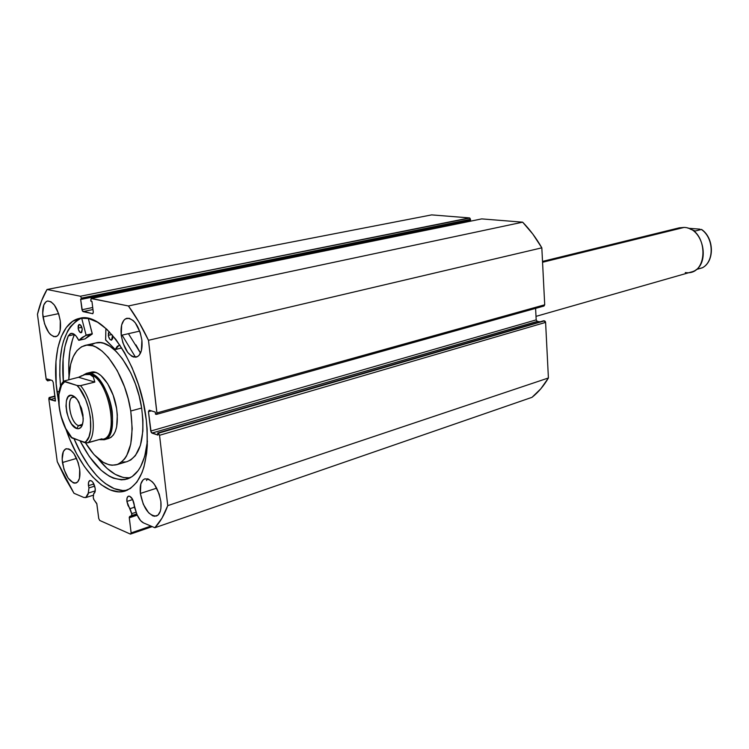 <?xml version="1.0" encoding="UTF-8"?>
<svg xmlns="http://www.w3.org/2000/svg" width="749" height="749" viewBox="0 0 749 749"><rect width="100%" height="100%" fill="white"/><g stroke="black" fill="none" stroke-linecap="round" stroke-linejoin="round"><path stroke-width="1.12" d="M544.027 306.013L544.71 304.796L156.944 412.924L156.457 414.384L155.502 414.169L155.258 412.072L149.201 410.209L148.452 411.66L151.326 410.864L148.452 411.66L150.746 431.059L536.19 319.879L535.591 308.373L536.19 319.879L537.295 321.396L536.19 319.879L150.746 431.059L151.897 433.091L537.295 321.396L540.076 321.827L537.295 321.396L151.897 433.091L157.945 435.085L157.702 432.997L543.755 320.759L157.702 432.997L543.755 320.759L545.6 322.398L159.546 435.281L545.6 322.398L545.244 321.377L544.486 320.862L158.376 433.222L159.546 435.281L167.748 505.641L548.408 377.983L545.6 322.398L548.408 377.983C543.802 385.875 538.334 392.326 532.015 397.326L154.856 527.736L532.015 397.326L540.853 388.75L548.408 377.983L167.748 505.641C164.349 514.966 160.052 522.334 154.856 527.736L143.508 522.905C140.672 521.491 138.35 518.28 136.524 513.271L132.545 499.255L129.717 496.241L128.379 496.184L127.049 497.982L126.899 501.437L132.695 499.546L126.899 501.437L128.023 505.519L130.054 508.674L134.455 507.223L130.054 508.674L131.758 513.645L136.159 512.185L131.758 513.645L131.59 515.621L129.605 516.567L136.842 514.151L129.605 516.567L129.277 517.812L137.245 515.143L129.277 517.812L131.131 532.895L130.448 534.112L152.206 526.613L130.448 534.112L99.757 520.48L98.737 518.561L96.864 503.965L93.915 499.649L93.251 497.411L93.691 499.33L96.771 503.515L98.737 518.561L99.757 520.48L130.448 534.112L131.131 532.895L129.249 517.381L131.824 515.368L131.908 514.301L126.899 501.437C126.618 498.516 127.133 496.756 128.472 496.156C131.169 496.25 133.079 499.012 134.202 504.433L134.258 506.633L137.17 514.975L140.578 520.621L143.508 522.905L154.856 527.736L161.981 518.168L167.748 505.641L159.546 435.281L158.376 433.222L157.702 432.997L157.945 435.085L151.167 432.37L148.452 411.66L149.201 410.209L155.258 412.072L155.502 414.169L156.532 414.356L156.944 413.57L148.48 340.299L138.874 321.986L128.416 305.966L91.097 298.533L90.91 301.201L91.949 301.416L93.297 312.202L92.642 313.728L82.381 310.994L80.62 299.085L81.641 299.3L81.491 298.111L80.424 296.239L47.037 289.479L41.541 300.855L37.45 314.308L46.269 379.528L47.636 380.876L47.384 379.003L52.224 380.483L53.198 382.29L55.463 400.893L50.146 399.573L49.359 397.541L48.807 398.843L57.252 461.665L65.2 478.171L73.982 493.273L83.738 497.43L86.069 497.458L88.082 494.321L88.962 487.917L88.476 485.652C88.176 482.777 88.654 481.073 89.908 480.512C92.361 480.643 94.121 483.274 95.189 488.404L95.048 491.85L93.747 493.525L93.251 497.411L93.765 493.525C95.001 492.964 95.479 491.26 95.189 488.404L92.998 482.431L91.659 480.98L89.768 480.558L88.579 482.319L88.476 485.652L93.887 483.976L88.476 485.652L88.962 487.917L88.316 493.057L95.235 490.885L88.316 493.057L85.723 497.598L83.738 497.43L73.982 493.273L57.252 461.665L48.807 398.843L49.162 397.522L55.042 396.099L49.359 397.541L55.08 396.39L49.893 397.71L50.146 399.573L55.332 398.253L50.146 399.573L55.351 401.071L53.198 382.29L52.224 380.483L47.384 379.003L47.636 380.876L50.904 380.08L47.636 380.876L46.129 378.919L37.45 314.308C39.725 304.646 42.918 296.37 47.037 289.479L431.658 214.888L469.436 217.912L431.658 214.888L47.037 289.479L80.424 296.239L81.491 298.111L470.475 219.335L469.81 218.043L80.424 296.239L469.436 217.912L470.475 219.335L470.531 220.272L470.475 219.335L81.491 298.111L81.641 299.3L470.531 220.272L80.62 299.085L81.978 309.749L92.707 307.502L81.978 309.749L83.036 311.621L92.97 309.534L83.036 311.621L92.82 313.728L93.297 312.202L91.949 301.416L90.91 301.201L90.76 300.003L91.247 298.467L481.354 218.97M94.702 486.129L88.962 487.917L94.702 486.129M125.383 490.941C142.703 483.517 149.688 459.98 146.327 420.329L143.302 402.466L138.49 384.686L132.124 367.787L124.484 352.507L115.917 339.494L106.807 329.27L97.557 322.21L88.551 318.512L80.143 318.25L72.634 321.321L66.296 327.519L61.315 336.526L57.842 347.939L55.96 361.318L56.175 383.965L58.572 401.445L57.046 391.942L59.134 391.418L57.046 391.942C51.84 354.595 60.856 322.061 79.478 318.381C103.727 310.695 140.587 364.613 146.327 420.329L147.132 429.046L147.291 445.571L146.654 453.201L143.986 466.814L142.001 472.666L136.852 482.178L130.345 488.535L122.78 491.578L118.698 491.84L110.15 489.902L101.368 484.837L92.661 476.898L84.337 466.43L76.679 453.847L69.919 439.607L65.949 429.224C79.357 468.771 105.806 497.673 125.383 490.941L125.411 490.932M81.65 318.044L86.107 335.159L92.277 333.773L86.088 335.065L81.65 318.044C64.451 326.47 57.43 349.221 60.547 386.278L59.77 375.174L60.051 360.363L61.952 347.002L63.506 341.029L67.775 330.786L70.453 326.611L76.829 320.422L80.461 318.484M121.235 335.327C120.392 325.684 122.284 319.992 126.927 318.25C134.183 318.671 139.174 325.984 141.889 340.186L141.392 350.626L139.136 355.279L137.544 356.618L133.762 357.076L131.702 356.196L127.676 352.386L122.892 342.855L121.235 335.327L121.647 325.019L123.819 320.3L125.364 318.896L129.128 318.259L133.275 320.609L135.297 322.819L140.203 332.49L141.889 340.186C142.675 349.746 140.812 355.382 136.29 357.114C128.968 356.758 123.95 349.493 121.235 335.327L139.726 331.105L121.235 335.327M42.993 316.893C42.066 307.82 43.592 302.521 47.571 301.014C53.563 301.547 57.804 308.204 60.295 320.965L60.117 330.581L58.338 334.915L57.046 336.179L53.9 336.676L50.426 334.494L48.732 332.49L44.537 323.802L42.693 313.485L43.807 304.937L46.073 301.688L47.552 301.014L50.932 301.744L54.424 305.115L58.722 313.925L60.295 320.965C61.165 329.981 59.658 335.234 55.763 336.732C49.734 336.235 45.474 329.616 42.993 316.893L58.628 313.634L42.993 316.893M140.363 493.441C139.595 485.38 141.102 480.502 144.894 478.826C152.468 479.042 157.796 486.625 160.876 501.577L160.913 508.356L160.323 511.164L158.058 515.078L154.659 516.286L152.693 515.808L148.63 512.793L143.284 504.236L140.363 493.441L140.831 483.966L143.012 479.969L144.566 478.939L148.311 479.014L152.422 481.925L154.416 484.322L159.237 494.153L160.876 501.577C161.587 509.554 160.108 514.376 156.419 516.052C148.779 515.883 143.424 508.346 140.363 493.441L156.756 488.151L140.363 493.441M62.439 462.526C61.605 454.783 62.85 450.186 66.193 448.726C72.438 449.138 76.941 456.019 79.694 469.38L79.46 478.274L77.662 481.972L74.863 483.208L73.215 482.833L68.075 478.031L63.937 469.22L62.158 459.315L63.328 451.572L65.612 448.951L68.73 448.904L70.462 449.868L73.936 453.622L78.168 462.554L79.694 469.38C80.489 477.057 79.254 481.616 75.986 483.058C69.704 482.674 65.182 475.83 62.439 462.526L76.585 458.397L62.439 462.526M543.727 306.032L544.71 304.796L156.944 412.924L148.48 340.299L541.827 247.835L544.71 304.796L541.827 247.835L532.829 234.091L522.652 222.172L481.729 218.895L522.652 222.172L128.416 305.966L91.415 298.467L481.729 218.895L91.247 298.467M469.464 221.367L469.408 220.506L469.464 221.367M131.131 532.895L150.952 526.079L131.131 532.895M126.871 490.277L122.78 490.539L114.222 488.629L105.412 483.582L101.031 479.959L96.696 475.662L88.363 465.232L80.695 452.686L74.067 438.783C87.605 471.467 109.869 493.919 127.367 490.183M131.59 515.621L136.749 513.898L131.59 515.621M148.48 340.299L541.827 247.835C536.218 238.06 529.833 229.512 522.652 222.172L128.416 305.966C135.672 315.891 142.357 327.341 148.48 340.299M85.508 374.481L89.992 374.519L90.666 373.489L87.745 373.152L83.148 375.146L86.472 373.348L91.163 372.197C100.207 369.257 113.586 388.001 116.591 408.495L113.183 395.294L107.669 383.703L100.946 375.549L97.464 373.18L94.084 372.075L90.938 372.253M85.04 345.429C74.919 348.697 69.498 360.129 68.768 379.696L70.649 364.239L73.28 356.571L76.932 350.682L81.501 346.806L86.818 345.139L92.717 345.795L95.797 347.002L102.117 351.15L108.408 357.479L117.209 370.558L124.521 386.877L128.201 398.814L130.747 411.014C134.408 441.03 129.755 458.931 116.769 464.708C106.302 466.927 95.872 459.633 85.48 442.837L93.99 454.549L103.119 462.273L109.167 464.82L112.097 465.26L117.63 464.417L120.168 463.135L124.68 458.865L126.6 455.907L130.757 444.101L132.208 428.671L130.747 411.014L141.645 408.036L130.747 411.014C125.364 373.957 101.209 340.318 85.04 345.429L95.853 342.939C112.163 337.818 136.355 371.195 141.645 408.036L139.127 395.912L135.457 384.05L130.794 372.955L122.396 358.752L116.207 351.459L109.85 346.253L103.587 343.285L100.563 342.677L95.844 342.948M116.788 464.708L127.396 461.506C140.484 455.701 145.231 437.875 141.645 408.036L142.909 419.908L142.872 431.031L140.419 445.318L135.382 455.654L130.822 459.914L127.339 461.515M94.889 343.201L92.286 344.325M122.686 462.067L125.542 461.927M108.081 438.614L110.955 437.407L113.417 434.944L115.346 431.33L116.675 426.677L117.321 415.03L116.591 408.495C118.688 425.245 116.076 435.225 108.755 438.455L104.139 439.766L99.271 439.569C109.307 440.983 113.633 431.798 112.247 412.025C110.028 394.068 99.748 375.895 90.666 373.489L95.338 372.337L90.666 373.489C109.42 377.019 121.497 436.967 104.139 439.766M536.003 316.368L691.065 272.065C711.035 267.721 704.846 227.743 684.062 227.434C708.488 228.164 709.565 276.39 685.288 272.552M684.062 227.434L542.557 262.262L684.062 227.434L679.296 227.827L542.519 261.401M78.57 425.61L82.549 424.262L80.611 425.722L78.57 425.61L82.296 424.599L78.57 425.61C70.678 423.541 65.734 398.365 73.018 397.213L74.891 397.298L72.363 395.519C74.722 396.343 76.96 398.674 79.066 402.513L83.214 418.101C83.102 426.003 80.92 429.477 76.67 428.54L78.57 425.61L76.67 428.54L78.261 428.803L80.976 427.398L81.987 425.788L83.13 421.041L82.961 414.899L81.491 408.308L77.4 399.807L74.039 396.361L70.781 395.322L68.112 396.839L66.427 400.649L65.987 406.164L66.82 412.549L68.824 418.86L71.689 424.159L76.67 428.54C66.137 425.582 61.615 391.455 72.363 395.519L74.891 397.298C65.64 393.777 69.507 423.101 78.57 425.61M86.472 373.348L90.666 373.489L89.992 374.519C109.036 378.217 120.186 439.438 101.967 439.391M101.667 439.579L103.128 439.167C120.046 436.433 108.268 377.983 89.992 374.519L93.372 377.047L94.833 382.074L80.555 385.66C93.316 400.397 97.773 435.937 87.914 442.809L101.995 438.792L101.658 439.579L99.823 439.41M84.946 374.612L87.661 374.228L89.992 374.519L84.88 374.622L89.992 374.519L91.912 375.455L93.372 377.047L94.833 382.074L79.956 385.763L77.016 385.473L63.815 381.072L78.551 377.29L84.88 374.622M99.832 439.41L101.284 439.635L101.995 438.792L86.753 442.949L72.091 438.062L65.697 428.447L60.969 415.864L59.18 406.941L58.89 394.526L61.512 385.267L64.695 381.737L63.815 381.072L78.551 377.29L94.833 382.074L78.551 377.29L81.894 375.633M63.787 381.129C54.003 389.976 58.909 422.979 71.183 437.369L72.091 438.062C58.862 424.655 53.844 387.402 64.695 381.737L77.016 385.473L79.338 388.207L85.545 399.236L88.579 408.149L90.414 417.39L90.592 430.113L88.991 436.751L86.182 441.236L84.403 442.547L71.202 437.285M84.403 442.547L87.914 442.809C97.773 435.937 93.316 400.397 80.555 385.66L77.016 385.473C90.872 398.674 95.844 438.128 84.403 442.547M702.412 267.758L702.328 267.796C714.509 261.635 714.022 237.967 701.392 229.475L695.25 231.02L689.988 229.016L695.25 231.02L701.392 229.475C714.022 237.967 714.509 261.635 702.328 267.796L696.233 269.537L702.44 267.73M699.931 229.147L688.078 228.248L699.931 229.147M78.102 328.128L79.216 324.467C80.667 324.579 81.678 326.124 82.259 329.12L80.489 324.982L78.898 324.607L78.158 325.909L78.242 328.942L79.871 332.247L81.772 332.341L82.259 329.12L81.154 332.762C79.703 332.659 78.682 331.114 78.102 328.128L81.838 327.304L78.102 328.128M108.305 335.337L109.251 331.685L108.39 333.062L108.446 336.179L109.729 339.119L111.47 340.158L112.668 338.688L112.547 335.327L111.554 340.149C109.981 340.055 108.905 338.454 108.305 335.337L111.863 334.531L108.305 335.337M63.347 381.597C61.718 363.162 63.365 347.929 68.29 335.889L64.938 346.506L63.094 358.986L63.347 381.597M74.385 334.55C69.872 345.364 68.065 358.949 68.974 375.305L68.768 364.36L69.872 351.15L72.513 339.569L74.385 334.55L68.29 335.898L70.977 333.399C73.655 333.052 76.211 335.309 78.645 340.168L75.995 335.927L73.056 333.623L70.34 333.614L68.29 335.898L74.394 334.55M147.441 441.18C145.044 462.517 138.293 475.138 127.18 479.032C110.693 482.066 95.011 469.389 80.143 441.002L89.384 456.675L101.143 470.26L109.307 476.224L113.38 478.171L121.31 479.856L125.092 479.557L132.096 476.636L138.116 470.662L140.672 466.571L144.707 456.366L147.441 441.18M97.894 458.416C108.717 472.235 119.456 478.705 130.092 477.834L123.398 477.525L115.29 474.379L107.107 468.453L97.894 458.416M135.962 344.905L140.512 353.097L128.416 333.689M122.106 335.131L135.522 357.245M105.628 339.84L105.89 328.427L105.675 340.102L115.206 349.474L105.628 339.84M78.832 340.327L85.002 338.923L92.202 334.063L86.032 335.449L82.259 337.359L78.87 340.308L86.107 335.159L92.202 334.063L86.107 335.159L92.258 333.679L88.298 318.456L92.267 333.97L88.41 335.973L85.002 338.923L78.645 340.168L84.909 338.941M115.346 349.549L121.684 347.976L115.43 349.446L118.988 345.298L119.98 345.214L117.331 346.197L115.206 349.474L121.478 348.023M147.487 478.761L146.561 480.549M55.033 396.034L49.181 397.522M544.046 306.013L156.466 414.384M85.732 497.598L93.541 495.136M702.393 267.777C714.789 261.467 714.237 237.836 701.504 229.4"/></g></svg>
